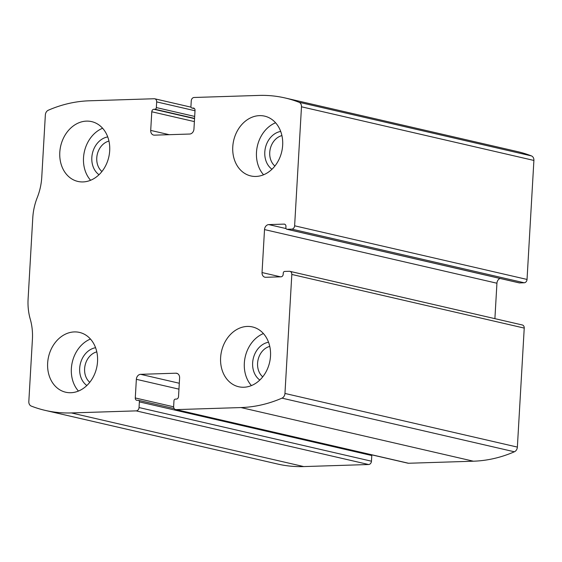 <?xml version="1.0" encoding="UTF-8"?>
<svg xmlns="http://www.w3.org/2000/svg" width="562" height="562" viewBox="0 0 562 562"><rect width="100%" height="100%" fill="white"/><g stroke="black" fill="none" stroke-linecap="round" stroke-linejoin="round"><path stroke-width="0.84" d="M194.108 97.479L258.977 95.421A155.491 124.996 103 0 1 285.06 97.957A155.491 124.996 103 0 1 299.033 102.27A4.91 3.948 103 0 1 301.485 106.794L294.621 225.798A3.274 2.634 103 0 1 291.769 229.127L287.119 229.275A1.637 1.314 103 0 1 285.875 227.694L285.946 226.479A2.452 1.974 103 0 0 284.505 224.147A2.452 1.974 103 0 0 284.091 224.112L268.791 224.596A4.91 3.948 103 0 0 264.519 229.584L262.04 272.556A4.91 3.948 103 0 0 264.927 277.214A4.91 3.948 103 0 0 265.756 277.291L281.056 276.806A2.452 1.974 103 0 0 283.192 274.312L283.262 273.097A1.637 1.314 103 0 1 284.681 271.432L289.339 271.284A3.274 2.634 103 0 1 289.894 271.341A3.274 2.634 103 0 1 291.818 274.446L284.955 393.449A4.91 3.948 103 0 1 281.976 398.142A155.491 124.996 103 0 1 240.979 407.562L176.11 409.614A3.274 2.634 103 0 1 175.562 409.565A3.274 2.634 103 0 1 173.637 406.459L173.967 400.783A1.637 1.314 103 0 1 175.393 399.118L176.391 399.09A2.452 1.974 103 0 0 178.526 396.589L179.601 377.945A4.91 3.948 103 0 0 176.714 373.287A4.91 3.948 103 0 0 175.885 373.203L140.626 374.327A4.91 3.948 103 0 0 136.355 379.315L135.28 397.959A2.452 1.974 103 0 0 136.728 400.292A2.452 1.974 103 0 0 137.135 400.334L138.133 400.299A1.637 1.314 103 0 1 139.369 401.879L139.046 407.555A3.274 2.634 103 0 1 136.194 410.878L71.332 412.937A155.491 124.996 103 0 1 45.248 410.401A155.491 124.996 103 0 1 31.275 406.087A4.91 3.948 103 0 1 28.824 401.563L32.413 339.315A53.193 42.761 103 0 0 30.257 319.146A53.193 42.761 103 0 1 28.1 298.984L32.772 217.908A53.193 42.761 103 0 1 37.268 197.536A53.193 42.761 103 0 0 41.764 177.163L45.353 114.908A4.91 3.948 103 0 1 48.332 110.215A155.491 124.996 103 0 1 89.33 100.795L154.192 98.743A3.274 2.634 103 0 1 154.747 98.793A3.274 2.634 103 0 1 156.672 101.898L156.341 107.574A1.637 1.314 103 0 1 154.915 109.239L153.918 109.274A2.452 1.974 103 0 0 151.782 111.768L150.707 130.412A4.91 3.948 103 0 0 153.595 135.07A4.91 3.948 103 0 0 154.417 135.154L189.682 134.037A4.91 3.948 103 0 0 193.953 129.042L195.028 110.398A2.452 1.974 103 0 0 193.581 108.066A2.452 1.974 103 0 0 193.173 108.03L192.176 108.059A1.637 1.314 103 0 1 190.932 106.478L191.263 100.802A3.274 2.634 103 0 1 194.108 97.479M289.894 271.341L522.309 324.977A3.274 2.634 103 0 1 524.234 328.089L517.37 447.092A4.91 3.948 103 0 1 514.392 451.785A155.491 124.996 103 0 1 473.394 461.205L408.532 463.257A3.274 2.634 103 0 1 407.984 463.207L175.562 409.565M371.7 454.834A1.637 1.314 103 0 1 371.791 455.522L371.461 461.198A3.274 2.634 103 0 1 368.616 464.521L303.754 466.579A155.491 124.996 103 0 1 277.663 464.043L45.248 410.401M285.06 97.957L517.476 151.6A155.491 124.996 103 0 1 531.455 155.913A4.91 3.948 103 0 1 533.9 160.437L527.037 279.44A3.274 2.634 103 0 1 524.191 282.77L291.769 229.127M519 282.791A1.637 1.314 103 0 0 519.534 282.918L524.191 282.77M494.897 318.654L496.934 283.227A4.91 3.948 103 0 1 500.089 278.464M259.468 115.639A30.692 24.672 -77 0 0 233.09 143.647A30.692 24.672 -77 0 0 250.814 175.941A30.692 24.672 -77 0 0 281.752 151.585A30.692 24.672 -77 0 0 264.618 116.137A30.692 24.672 -77 0 0 259.468 115.639M86.499 121.118A30.692 24.672 -77 0 0 60.12 149.127A30.692 24.672 -77 0 0 77.844 181.428A30.692 24.672 -77 0 0 108.782 157.072A30.692 24.672 -77 0 0 91.648 121.617A30.692 24.672 -77 0 0 86.499 121.118M247.315 326.431A30.692 24.672 -77 0 0 220.936 354.446A30.692 24.672 -77 0 0 238.66 386.74A30.692 24.672 -77 0 0 269.598 362.385A30.692 24.672 -77 0 0 252.464 326.936A30.692 24.672 -77 0 0 247.315 326.431M74.346 331.917A30.692 24.672 -77 0 0 47.967 359.926A30.692 24.672 -77 0 0 65.691 392.22A30.692 24.672 -77 0 0 96.629 367.864A30.692 24.672 -77 0 0 79.495 332.416A30.692 24.672 -77 0 0 74.346 331.917M96.797 351.868A16.916 13.6 -77 0 0 85.115 365.209A16.916 13.6 -77 0 0 89.765 382.315M95.582 347.716A20.457 16.446 -77 0 0 80.282 364.092A20.457 16.446 -77 0 0 86.857 385.518M90.454 339.041A30.692 24.672 -77 0 0 72.273 362.244A30.692 24.672 -77 0 0 78.448 391.068M269.767 346.389A16.916 13.6 -77 0 0 258.084 359.729A16.916 13.6 -77 0 0 262.735 376.835M268.552 342.23A20.457 16.446 -77 0 0 253.251 358.612A20.457 16.446 -77 0 0 259.827 380.038M263.423 333.561A30.692 24.672 -77 0 0 245.243 356.765A30.692 24.672 -77 0 0 251.418 385.581M108.951 141.076A16.916 13.6 -77 0 0 97.268 154.41A16.916 13.6 -77 0 0 101.926 171.522M107.735 136.917A20.457 16.446 -77 0 0 92.435 153.3A20.457 16.446 -77 0 0 99.01 174.726M102.607 128.248A30.692 24.672 -77 0 0 84.426 151.445A30.692 24.672 -77 0 0 90.601 180.269M281.92 135.59A16.916 13.6 -77 0 0 270.238 148.93A16.916 13.6 -77 0 0 274.895 166.036M280.705 131.438A20.457 16.446 -77 0 0 265.405 147.813A20.457 16.446 -77 0 0 271.98 169.239M275.577 122.769A30.692 24.672 -77 0 0 257.396 145.965A30.692 24.672 -77 0 0 263.571 174.789M517.37 447.092L284.955 393.449M524.234 328.089L291.818 274.446M303.754 466.579L71.332 412.937M368.616 464.521L136.194 410.878M531.455 155.913L299.033 102.27M533.9 160.437L301.485 106.794M527.037 279.44L294.621 225.798M514.392 451.785L281.976 398.142M473.394 461.205L240.979 407.562M408.532 463.257L176.11 409.614M195.007 110.749L156.672 101.898M194.677 116.425L156.341 107.574M194.564 118.392L154.915 109.239M194.55 118.645L153.918 109.274M194.382 121.596L151.782 111.768M169.204 134.683L150.707 130.412M193.967 108.213L193.173 108.03M194.445 108.585L192.176 108.059M519.534 282.918L287.119 229.275M284.892 224.294L284.091 224.112M286.044 228.572L268.791 224.596M496.934 283.227L264.519 229.584M280.543 276.827L262.04 272.556M371.461 461.198L139.046 407.555M371.791 455.522L139.369 401.879M173.637 406.811L135.28 397.959M178.955 389.143L136.355 379.315M179.292 383.249L140.626 374.327M177.487 373.575L175.885 373.203M191.024 107.166L154.747 98.793M194.487 108.628L191.895 108.03M519.26 282.89L286.838 229.247M174.178 408.581L138.407 400.327"/></g></svg>
